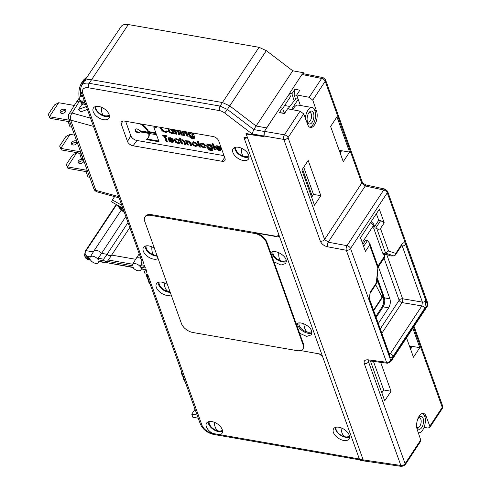 <?xml version="1.0" encoding="UTF-8"?>
<svg xmlns="http://www.w3.org/2000/svg" width="491" height="491" viewBox="0 0 491 491"><rect width="100%" height="100%" fill="white"/><g stroke="black" fill="none" stroke-linecap="round" stroke-linejoin="round"><path stroke-width="0.74" d="M197.118 415.055L191.729 414.116L195.044 409.273M336.077 427.225A8.046 4.597 -146.6 0 0 345.148 436.806A8.046 4.597 -146.6 0 0 349.457 435.922M341.03 427.802A14.116 7.027 -80.1 0 0 341.951 432.792A14.116 7.027 99.9 0 0 345.148 436.806M319.248 353.888L322.581 356.558M144.894 217.059A10.293 5.88 33.4 0 1 150.854 215.383L254.903 233.501A10.293 5.88 33.4 0 1 266.337 242.37L303.113 344.805A10.293 5.88 33.4 0 1 302.91 348.941A10.293 5.88 33.4 0 1 296.951 350.617L192.902 332.499A10.293 5.88 33.4 0 1 181.467 323.63L144.692 221.195A10.293 5.88 33.4 0 1 144.894 217.059L145.391 216.31A10.293 5.88 -146.6 0 1 151.345 214.635L244.095 230.69M154.426 248.305A9.261 5.291 -146.6 0 0 143.605 247.274A9.261 5.291 -146.6 0 0 143.311 251.153A9.261 5.291 -146.6 0 0 149.994 257.916A9.261 5.291 -146.6 0 0 158.09 258.505M167.431 284.528A9.261 5.291 -146.6 0 0 156.617 283.497A9.261 5.291 -146.6 0 0 156.322 287.376A9.261 5.291 -146.6 0 0 163 294.14A9.261 5.291 -146.6 0 0 171.095 294.735M219.999 434.713A9.261 5.291 -146.6 0 0 222.135 433.136A9.261 5.291 -146.6 0 0 222.214 429.576A9.261 5.291 -146.6 0 0 214.733 422.444A9.261 5.291 -146.6 0 0 206.68 422.941A9.261 5.291 -146.6 0 0 206.386 426.82A9.261 5.291 -146.6 0 0 212.824 433.461L359.351 458.975M146.877 274.156L146.889 275.144L148.411 276.28L147.699 274.303L145.078 273.843L144.342 271.799L146.962 272.26L145.98 269.51L141.089 268.657A4.971 2.836 33.4 0 1 140.776 269.989A4.971 2.836 33.4 0 1 136.928 270.473A4.971 2.836 33.4 0 1 132.779 267.208L107.824 262.863A3.296 1.884 -146.6 0 0 104.847 262.347L98.777 261.292A4.971 2.836 33.4 0 1 98.47 262.624A4.971 2.836 33.4 0 1 94.616 263.108A4.971 2.836 33.4 0 1 90.467 259.843L88.834 259.561L85.09 256.91C85.066 257.953 86.416 258.947 89.147 259.886L90.952 260.199M116.269 204.477L85.225 251.22L84.556 255.418L88.306 258.088L89.939 258.37A4.971 2.836 33.4 0 1 90.172 257.155A4.971 2.836 33.4 0 1 93.996 256.517A4.971 2.836 33.4 0 1 98.249 259.819L98.175 258.241L103.644 259.193L107.063 254.307A3.014 1.718 -146.6 0 0 111.31 255.173M103.644 259.193L104.319 260.874A3.296 1.884 -146.6 0 0 107.296 261.39L108.394 260.021L132.65 264.244M107.296 261.39L132.251 265.735A4.971 2.836 33.4 0 1 132.484 264.52A4.971 2.836 33.4 0 1 136.302 263.882A4.971 2.836 33.4 0 1 140.555 267.184L140.487 265.606L144.851 266.368M140.555 267.184L145.446 268.037L144.464 265.287L141.838 264.827L141.101 262.783L143.728 263.237L143.016 261.261L141.5 260.144L81.181 92.13C80.315 90.866 80.45 88.675 81.574 85.557A12.962 7.408 33.4 0 1 89.172 83.298A3.284 1.633 99.9 0 0 88.583 87.809A9.679 5.53 33.4 0 0 82.789 93.272L143.016 261.261M88.583 87.809L219.495 110.604A7.66 4.376 33.4 0 1 224.608 112.942L252.067 133.883L263.784 136.001L264.017 136.639L245.991 133.497L247.538 137.811L243.917 137.185L244.567 138.984M278.753 234.502L278.434 235.631L275.979 236.239L244.002 230.672A13.834 7.899 -146.6 0 0 242.339 230.475M109.082 114.464A9.261 5.291 -146.6 0 0 101.6 107.333A9.261 5.291 -146.6 0 0 93.542 107.83A9.261 5.291 -146.6 0 0 93.247 111.709A9.261 5.291 -146.6 0 0 101.029 118.963A9.261 5.291 -146.6 0 0 109.002 118.024A9.261 5.291 -146.6 0 0 109.082 114.464M349.248 435.229A9.261 5.291 -146.6 0 0 341.767 428.097A9.261 5.291 -146.6 0 0 333.714 428.588A9.261 5.291 -146.6 0 0 333.42 432.473A9.261 5.291 -146.6 0 0 341.196 439.727A9.261 5.291 -146.6 0 0 349.169 438.782A9.261 5.291 -146.6 0 0 349.248 435.229M248.728 155.248A9.261 5.291 -146.6 0 0 241.253 148.116A9.261 5.291 -146.6 0 0 233.194 148.613A9.261 5.291 -146.6 0 0 232.9 152.492A9.261 5.291 -146.6 0 0 240.676 159.747A9.261 5.291 -146.6 0 0 248.649 158.808A9.261 5.291 -146.6 0 0 248.728 155.248M218.698 140.868A5.045 2.878 -146.6 0 0 213.094 136.523L124.198 121.044A5.045 2.878 -146.6 0 0 121.222 121.952A5.045 2.878 -146.6 0 0 121.179 123.892L127.488 141.457A5.045 2.878 -146.6 0 0 133.092 145.802L221.981 161.281A5.045 2.878 -146.6 0 0 224.841 160.551A5.045 2.878 -146.6 0 0 225.001 158.433L218.698 140.868M278.931 235.011L278.434 235.631M245.568 137.468L244.5 139.082L279.176 235.662L279.134 236.545L277.869 236.889L255.326 232.863C260.807 234.256 264.606 237.227 266.736 241.768L270.694 252.804C273.518 249.103 284.375 254.013 286.093 259.77L285.977 263.403L281.005 265.066L273.929 261.807L296.319 324.164C299.142 320.463 309.993 325.373 311.711 331.13L311.601 334.764L306.623 336.427L299.547 333.168L303.512 344.203L303.309 348.334L302.91 348.941M364.15 460.988L360.406 460.337A3.284 1.633 99.9 0 1 359.486 459.349L322.342 355.901L319.917 354.005L300.547 350.543M299.547 333.168L296.423 324.054M273.929 261.807L270.805 252.693M286.443 261.568A9.169 5.235 33.4 0 1 278.507 260.525A9.169 5.235 33.4 0 1 272.266 254.025A9.169 5.235 33.4 0 1 271.934 251.957M273.064 251.644A8.046 4.597 -146.6 0 0 281.11 260.887A8.046 4.597 -146.6 0 0 286.29 260.414M278.771 252.656A14.116 5.573 -74 0 0 278.962 257.118A14.116 5.573 106 0 0 281.11 260.887M312.061 332.929A9.169 5.235 33.4 0 1 304.125 331.885A9.169 5.235 33.4 0 1 297.89 325.386A9.169 5.235 33.4 0 1 297.552 323.317M299.197 322.943A7.58 4.333 -146.6 0 0 301.001 328.393A7.58 4.333 -146.6 0 0 307.661 332.155A7.58 4.333 -146.6 0 0 311.767 331.284M303.837 323.784A14.116 7.027 -80.1 0 0 304.727 328.264A14.116 7.027 99.9 0 0 307.661 332.155M364.181 460.994L363.223 460.006L246.194 134.037L264.017 136.639M263.784 136.001L264.379 131.49L264.035 136.602M263.814 135.97L283.798 139.413L320.347 241.228C321.654 244.045 324.035 245.893 327.497 246.777L346.302 250.263A3.284 1.528 -79.5 0 1 346.996 245.684A3.284 1.878 33.4 0 1 350.549 248.495L390.75 360.474A3.284 1.878 33.4 0 1 390.689 361.793L427.409 306.114A3.284 1.878 -146.6 0 0 427.477 304.794L387.27 192.816L350.549 248.495A3.284 2.142 160.3 0 1 346.302 250.263L386.509 362.248L368.09 359.829C364.874 359.651 363.616 360.922 364.297 363.641L400.852 465.456L359.486 459.349M252.067 133.883L253.81 129.575L264.379 131.49L266.613 127.906L256.106 126.009L253.81 129.575L227.394 109.432A3.284 0.319 127.3 0 1 224.608 112.942M219.495 110.604A3.284 1.633 -80.1 0 1 220.085 106.087L227.394 109.432L266.343 50.653L259.033 47.308L128.311 24.55A12.428 7.101 -146.6 0 0 121.136 26.532L83.826 81.813A13.14 7.506 -146.6 0 0 83.703 82.003L81.574 85.557M142.206 260.96L141.101 262.783M140.88 258.419A5.254 3.001 -146.6 0 0 136.001 258.665A5.254 3.001 -146.6 0 0 135.952 258.739L132.484 264.52M141.568 264.066L140.487 265.606M129.79 227.529L108.394 260.021M125.849 216.543L101.594 253.35A5.254 3.001 -146.6 0 0 93.689 251.3A5.254 3.001 -146.6 0 0 93.646 251.367L90.172 257.155M128.004 222.552L107.063 254.307L101.594 253.35L98.175 258.241M98.777 261.292L99.268 261.28M133.257 267.57L107.824 262.863M141.089 268.657L141.58 268.645M145.6 269.719L144.342 271.799M222.558 431.27A9.034 5.162 33.4 0 1 214.733 430.276A9.034 5.162 33.4 0 1 208.558 423.856A9.034 5.162 33.4 0 1 208.227 421.812M209.209 421.548A8.046 4.597 -146.6 0 0 218.342 430.938A8.046 4.597 -146.6 0 0 222.417 430.257M191.729 414.116L192.846 417.24L198.241 418.179M303.733 167.216L313.504 194.424L311.632 197.259M340.38 153.671L341.19 151.633L339.287 150.627M280.152 107.664L289.616 93.517L290.439 96.653M303.849 73.675L303.512 72.742L302.916 73.638L323.053 77.584A3.284 1.633 -78.5 0 0 321.605 78.468A3.284 1.878 -146.6 0 1 325.202 81.291L312.773 100.139L309.201 97.279L321.605 78.468L301.983 74.479L289.555 93.327L291.906 93.769L294.072 100.422M302.916 73.638L301.983 74.479M303.512 72.742L292.759 70.796L256.106 126.009L229.69 105.86L222.38 102.521L91.406 79.714A13.14 7.506 -146.6 0 0 83.826 81.813M266.613 127.906L276.065 113.783L264.453 131.373L284.436 134.816A3.284 1.878 33.4 0 1 288.039 137.64L324.594 239.455L361.757 183.106L325.202 81.291A3.284 2.142 160.3 0 0 325.49 79.695L323.053 77.584M284.442 113.139L282.454 108.094L280.103 107.652L276.065 113.783M290.574 96.445L282.638 108.56M284.62 105.534L289.377 106.363M309.201 97.279L296.736 94.935L299.854 90.215L294.913 89.209L291.906 93.769M296.736 94.935L300.345 105.479M305.328 118.282A10.127 5.039 -80.1 0 1 307.912 110.303A10.127 5.039 -80.1 0 1 312.245 107.547A10.127 5.039 -80.1 0 1 314.332 109.057L314.86 110.61L316.45 110.886L312.773 100.139M312.245 107.547L298.209 105.105A10.127 5.039 99.9 0 0 293.882 107.86A10.127 5.039 99.9 0 0 292.839 109.781M282.454 108.094L279.447 112.654L284.479 113.519L287.591 108.799L300.062 111.138L303.684 113.918L307.599 124.309A9.802 4.879 99.9 0 0 307.667 124.518A9.802 4.879 99.9 0 0 310.416 127.457A9.802 4.879 99.9 0 0 316.008 121.983A9.802 4.879 99.9 0 0 316.529 111.089A9.802 4.879 99.9 0 0 316.45 110.886M291.47 109.524L298.227 99.28M297.865 98.231L296.429 97.979L287.947 108.867M307.397 121.578A4.873 2.424 99.9 0 0 308.219 122.075A4.873 2.424 99.9 0 0 310.306 120.749A4.873 2.424 99.9 0 0 311.576 115.667A4.873 2.424 99.9 0 0 309.895 112.476A4.873 2.424 99.9 0 0 308.949 112.66M308.827 112.844A6.567 3.271 99.9 0 0 307.734 122.504A6.567 3.271 99.9 0 0 312.19 122.21A6.567 3.271 99.9 0 0 313.657 113.624A6.567 3.271 99.9 0 0 309.582 111.905A6.567 3.271 99.9 0 0 308.827 112.844M314.86 110.61A9.802 4.879 -80.1 0 1 314.94 110.813A9.802 4.879 -80.1 0 1 314.67 120.964A9.802 4.879 -80.1 0 1 309.643 127.187M314.498 205.25L320.826 195.657L308.188 160.459L301.861 170.052L314.498 205.25M336.936 116.87L349.574 152.069L343.252 161.662L330.615 126.457L336.936 116.87M294.913 89.209L294.121 94.873L295.502 98.918M284.7 113.182L279.447 112.654M246.494 133.589L246.194 134.037M246.009 137.548L245.813 137.848L247.685 138.174M244.5 139.082L245.813 137.848M410.599 349.248L411.409 347.217L409.506 346.204M373.448 361.401L383.717 390.007L381.851 392.843M412.821 328.233L419.793 347.653L409.396 345.897M424.046 427.391L427.937 428.011L429.778 427.489L429.828 426.194L426.084 416.245A9.802 4.879 99.9 0 0 423.383 413.422A9.802 4.879 99.9 0 0 417.823 418.823A9.802 4.879 99.9 0 0 417.227 429.674L420.75 439.961L420.664 441.305M406.499 337.826L413.465 357.239L419.793 347.653M370.417 361.002L384.717 400.828L391.039 391.241L380.666 362.346M422.561 413.422A9.802 4.879 -80.1 0 1 424.494 415.969L425.169 417.761A10.127 5.039 -80.1 0 1 422.702 430.024A10.127 5.039 -80.1 0 1 418.369 432.78A10.127 5.039 -80.1 0 1 418.289 432.767L418.369 432.78M368.09 359.829A3.284 1.676 97.5 0 0 369.097 360.83L387.516 363.242A3.284 1.676 -82.5 0 1 386.509 362.248A3.284 2.142 -19.7 0 0 390.75 360.474L427.477 304.794A3.284 2.142 -19.7 0 0 427.759 303.192L387.559 191.214A3.284 2.142 160.3 0 1 387.27 192.816A3.284 1.878 -146.6 0 0 383.723 189.999A3.284 1.59 -77.8 0 1 385.165 189.115L366.697 185.107A3.284 1.59 102.2 0 0 365.255 185.997L328.191 242.192A3.284 1.528 100.5 0 0 327.497 246.777M369.349 298.503L370.128 293.293A2.737 1.565 33.4 0 0 370.183 292.188L369.109 299.835A2.737 1.786 160.3 0 0 369.349 298.503L389.523 354.698A2.737 1.786 -19.7 0 1 389.289 356.03C390.284 358.178 391.572 358.234 393.162 356.184A2.737 1.565 33.4 0 0 390.241 353.851L421.855 305.924A2.737 1.565 -146.6 0 1 424.77 308.256L425.844 300.615A2.737 1.786 -19.7 0 1 422.389 302.1L402.215 245.899A2.737 1.786 160.3 0 0 405.664 244.414C404.67 242.266 403.381 242.216 401.798 244.26A2.737 1.565 -146.6 0 1 401.742 245.365L395.316 255.099L395.746 253.43L388.534 250.981L385.613 253.129L376.849 228.72L375.695 228.094L380.672 220.551L384.238 222.871L379.328 209.209L360.517 237.742L365.421 251.404L369.619 245.04L369.711 243.303L367.428 240.633L363.622 246.402M376.849 228.72L378.714 229.291L380.181 228.892L384.238 222.871M292.759 70.796L266.343 50.653M121.799 205.263L112.353 199.978L114.569 196.621M122.83 208.147L111.629 201.887L112.353 199.978M121.921 207.638L121.449 208.902L124.186 211.922M121.553 208.614A19.658 16 -159.3 0 1 119.485 206.275M117.564 205.201A19.658 16 20.7 0 0 117.852 205.711A19.658 16 20.7 0 0 124.37 212.431M121.946 207.65L123.118 208.945M370.128 293.293L376.622 283.405L376.29 282.933L370.183 292.188M378.377 266.717L389.903 298.816L384.385 297.834A2.191 1.43 -19.7 0 1 383.379 297.086L383.379 297.086C384.25 300.523 383.766 303.904 381.918 307.225L381.918 307.225A2.191 1.252 -146.6 0 1 383.121 306.863C384.766 303.892 385.183 300.885 384.385 297.834L377.131 277.611M376.149 317.438L383.121 306.863L388.639 307.845C390.314 304.88 390.738 301.873 389.903 298.816M388.639 307.845L378.322 323.489M387.233 254.731L384.563 254.289M367.428 240.633L365.715 240.038L362.88 244.328M376.364 213.714L378.727 220.306L373.633 228.033L382.655 253.172L390.94 255.989L393.892 255.94L395.316 255.099M383.717 390.007L391.039 391.241M339.177 150.32L349.574 152.069M369.22 360.842L368.545 361.873L405.1 463.688A3.284 1.878 33.4 0 1 405.032 465.002L401.816 466.45A3.284 1.639 -81.8 0 1 400.852 465.456A3.284 2.142 -19.7 0 0 405.1 463.688L420.75 439.961M416.779 422.99A6.567 3.271 99.9 0 0 417.338 427.784A6.567 3.271 99.9 0 0 421.794 427.489A6.567 3.271 99.9 0 0 423.26 418.897A6.567 3.271 99.9 0 0 419.185 417.178A6.567 3.271 99.9 0 0 418.43 418.117A6.567 3.271 99.9 0 0 417.037 421.505M417 426.857A4.873 2.424 99.9 0 0 417.823 427.354A4.873 2.424 99.9 0 0 419.903 426.022A4.873 2.424 99.9 0 0 421.18 420.947A4.873 2.424 99.9 0 0 419.492 417.749A4.873 2.424 99.9 0 0 418.553 417.939M313.504 194.424L320.826 195.657M376.29 282.933L378.045 266.527L369.711 243.303M378.727 220.306L380.672 220.551M382.655 253.172L385.613 253.129L393.892 255.94M375.695 228.094L373.633 228.033M296.883 95.352L294.121 94.873M82.212 103.945L78.603 109.419L80.88 111.844L87.386 109.419M78.603 109.419L86.348 106.535M79.499 99.317L81.119 102.779L81.887 102.14M84.249 100.68A19.658 6.223 136.8 0 1 80.008 100.262A19.658 6.223 136.8 0 1 79.493 99.292C77.965 91.749 79.327 85.324 83.58 80.008A22.058 8.77 38.5 0 1 85.146 78.855A21.856 18.818 81.3 0 0 81.61 85.495M85.655 104.595L83.544 104.08L82.028 102.466L82.574 101.778L84.593 102.429A19.658 6.223 -43.2 0 0 84.863 102.386M80.008 100.262L81.426 101.778A19.658 6.223 -43.2 0 0 82.169 102.281M82.028 102.466L85.164 103.227M83.31 103.834L82.635 104.393L81.119 102.779M87.472 76.418A21.856 18.818 81.3 0 0 85.146 78.855M80.647 89.73A21.856 18.818 81.3 0 0 80.702 96.672L82.157 94.849M82.746 96.494A17.259 5.462 136.8 0 1 80.702 96.672M90.51 118.122L72.073 113.053L79.591 100.876L80.211 100.98M79.591 100.876L76.59 101.754L69.053 113.955A5.149 2.928 31.7 0 1 72.073 113.053A5.149 2.848 105.4 0 0 70.661 120.086L93.468 126.359M68.881 121.608L50.008 118.319L49.444 116.76L58.699 102.729L74.307 105.442M50.008 118.319L48.271 114.434L49.444 116.76L69.237 120.203M69.366 120.565L69.292 120.676A2.191 1.092 99.9 0 0 68.863 123.738L69.986 126.856L71.735 127.163M65.536 111.739A3.014 1.964 -19.7 0 0 65.794 110.272A3.014 1.964 -19.7 0 0 63.333 109.198A3.014 1.964 -19.7 0 0 60.387 110.843A3.014 1.964 -19.7 0 0 60.129 112.31A3.014 1.964 -19.7 0 0 62.59 113.378A3.014 1.964 -19.7 0 0 65.536 111.739M60.675 112.991A3.014 1.964 160.3 0 1 60.952 112.402A3.014 1.964 160.3 0 1 65.812 111.15M48.271 114.434L54.556 104.902L58.699 102.729M80.229 153.229L61.357 149.939L60.798 148.38L70.053 134.35L74.595 135.142M61.357 149.939L59.626 146.054L60.798 148.38L80.585 151.823M80.714 152.185L80.647 152.296A2.191 1.092 99.9 0 0 80.217 155.359L81.334 158.476L83.089 158.783M76.854 141.42A3.014 1.964 -19.7 0 0 74.276 140.886A3.014 1.964 -19.7 0 0 71.741 142.464A3.014 1.964 -19.7 0 0 71.483 143.931A3.014 1.964 -19.7 0 0 73.945 144.998A3.014 1.964 -19.7 0 0 76.891 143.36A3.014 1.964 -19.7 0 0 77.222 142.451M72.024 144.612A3.014 1.964 160.3 0 1 72.3 144.023A3.014 1.964 160.3 0 1 77.167 142.771M59.626 146.054L65.911 136.523L70.053 134.35M86.876 171.727L68.004 168.444L67.439 166.885L76.694 152.854L80.174 153.456M68.004 168.444L66.267 164.559L67.439 166.885L87.232 170.328M87.361 170.69L87.288 170.8A2.191 1.092 99.9 0 0 86.858 173.857L87.981 176.981L89.73 177.288M83.495 159.925A3.014 1.964 -19.7 0 0 80.923 159.391A3.014 1.964 -19.7 0 0 78.382 160.968A3.014 1.964 -19.7 0 0 78.124 162.435A3.014 1.964 -19.7 0 0 80.585 163.503A3.014 1.964 -19.7 0 0 83.531 161.864A3.014 1.964 -19.7 0 0 83.863 160.95M78.67 163.116A3.014 1.964 160.3 0 1 78.947 162.527A3.014 1.964 160.3 0 1 83.808 161.275M66.267 164.559L72.551 155.027L76.694 152.854M111.377 255.056L135.626 259.279M116.643 204.686L86.109 250.655L93.321 251.914M85.225 251.22A1.092 0.62 33 0 1 85.857 251.042L85.452 251.275M170.23 292.335A9.034 5.162 33.4 0 1 158.495 284.412A9.034 5.162 33.4 0 1 158.163 282.368M159.145 282.104A8.046 4.597 -146.6 0 0 168.278 291.494A8.046 4.597 -146.6 0 0 169.972 291.611M164.172 282.804A14.116 7.027 -80.1 0 0 165.074 287.481A14.116 7.027 99.9 0 0 168.278 291.494M157.224 256.106A9.034 5.162 33.4 0 1 145.489 248.182A9.034 5.162 33.4 0 1 145.158 246.144M146.14 245.874A8.046 4.597 -146.6 0 0 154.217 255.025A8.046 4.597 -146.6 0 0 156.967 255.381M151.879 246.869A14.116 5.573 -74 0 0 152.069 251.257A14.116 5.573 106 0 0 154.217 255.025M109.425 116.152A9.034 5.162 33.4 0 1 101.6 115.164A9.034 5.162 33.4 0 1 95.426 108.744A9.034 5.162 33.4 0 1 95.094 106.7M95.77 106.498A8.046 4.597 -146.6 0 0 103.871 115.532A8.046 4.597 -146.6 0 0 109.223 114.906M101.539 107.308A14.116 5.573 -74 0 0 101.729 111.764A14.116 5.573 106 0 0 103.871 115.532M349.592 436.916A9.034 5.162 33.4 0 1 341.767 435.922A9.034 5.162 33.4 0 1 335.592 429.502A9.034 5.162 33.4 0 1 335.261 427.465M249.072 156.936A9.034 5.162 33.4 0 1 241.247 155.942A9.034 5.162 33.4 0 1 235.072 149.522A9.034 5.162 33.4 0 1 234.741 147.484M235.723 147.214A8.046 4.597 -146.6 0 0 243.8 156.365A8.046 4.597 -146.6 0 0 248.931 155.929M241.462 148.208A14.116 5.573 -74 0 0 241.658 152.597A14.116 5.573 106 0 0 243.8 156.365M125.635 121.295L130.833 135.768A5.475 3.13 33.4 0 0 136.909 140.487L224 155.647M148.3 132.773A12.705 7.255 -146.6 0 0 148.067 132.183L139.469 130.686A2.737 1.565 -146.6 0 0 137.161 129.029A2.737 1.565 -146.6 0 0 135.16 129.372A2.737 1.565 -146.6 0 0 135.105 130.471A2.737 1.565 -146.6 0 0 135.424 131.079A2.737 1.565 -146.6 0 0 137.732 132.73A2.737 1.565 -146.6 0 0 139.732 132.386A2.737 1.565 -146.6 0 0 139.886 131.852L148.491 133.349A12.705 7.255 -146.6 0 0 148.3 132.773M139.782 123.757A12.809 7.316 33.4 0 1 148.159 132.196L156.101 133.577L153.775 127.095L156.298 127.537L155.954 126.574M148.141 137.934A12.809 7.316 33.4 0 0 148.583 133.368L156.519 134.749L159.041 141.776L146.232 139.548A12.809 7.316 33.4 0 0 148.141 137.934L148.54 137.333A12.809 7.316 -146.6 0 0 149.147 133.466M161.987 127.592L161.827 128.9L163.03 130.453L164.89 131.343L166.388 130.919L167.891 131.183L167.063 132.22L165.277 132.355L162.361 131.005L160.514 128.654L160.41 127.347M167.695 131.711L167.891 131.183M165.332 128.206L166.885 128.476M162.269 127.138L161.962 127.617M173.016 129.544L174.569 133.865L173.409 133.662L173.219 133.129L171.623 133.491L169.548 132.502L168.217 130.68L168.247 129.317M168.935 128.832L168.37 129.158M171.856 129.342L172.034 129.827L171.064 129.188M176.564 130.164L176.852 130.974L176.079 131.146L176.103 131.821L176.987 134.288L175.717 134.068L174.164 129.741M175.318 129.943L175.434 130.275L175.809 129.937L175.459 130.238M178.497 130.496L180.05 134.822L178.773 134.602L177.226 130.275M180.909 130.919L182.456 135.24L181.185 135.019L179.632 130.698M183.898 132.65L185.039 131.662L183.898 132.65L184.868 135.657L183.597 135.436L182.044 131.115M183.211 131.318L183.702 131.404M188.01 135.541L187.39 135.43L186.991 136.032L188.268 136.252L186.77 132.662L185.635 131.741M186.991 136.032L186.212 133.859L184.647 132.263M193.196 133.055L194.461 136.584L194.461 138.143M189.127 132.349L188.544 132.68L188.341 134.172L189.729 135.989L191.895 137.026L193.393 136.627L193.245 137.529L192.245 137.719L189.342 136.75L190.741 137.983L192.503 138.658L194.252 138.376L194.589 137.861M193.393 136.627L193.785 136.025L193.736 136.811L193.245 137.529M192.036 132.858L192.208 133.331L191.361 132.736M166.007 141.162L164.27 136.314L162.963 136.087L162.601 135.074L166.498 135.755L166.86 136.762L165.565 136.541L167.302 141.383L166.007 141.162L166.406 140.561L164.663 135.712L164.27 136.314M172.771 140.494L171.463 141.353L170.487 140.942L169.733 140.187L173.814 140.899L173.704 140.383L172.31 138.622L170.15 137.603L168.284 138.149M172.433 140.978L173.826 141.218L173.255 142.151L173.826 141.218M168.438 137.959L168.235 139.499L169.641 141.298L171.85 142.316L173.255 142.151L173.654 141.555L172.249 141.715L170.033 140.702L168.628 138.898L168.836 137.357M178.816 139.972L177.042 139.051L176.091 139.26L175.631 140.776L176.429 141.856L177.693 142.439L178.957 141.561M178.638 142.016L180.056 142.261L179.375 143.28L177.994 143.384L175.766 142.353L174.348 140.536L174.397 139.254M176.091 139.26L175.698 139.861L176.643 139.653L179.522 140.764L176.3 138.695L174.581 139.039M181.725 140.807L182.603 144.047L181.332 143.826L179.227 137.971L180.498 138.192L181.136 139.96L182.321 139.745L184.463 140.991L185.991 144.636L184.72 144.415L183.916 142.175L182.37 140.647L181.725 140.807L182.762 140.052L182.37 140.647M188.053 141.12L187.409 142.046L188.378 145.054L187.108 144.833L185.53 140.444L186.838 141.034L188.078 140.745L190.287 142.052L191.778 145.649L190.502 145.422L189.729 143.255L188.157 141.66L188.55 141.058L187.654 141.721L188.157 141.66M187.409 142.046L187.654 141.721M197.517 145.649L197.222 146.091L197.45 144.575L196.044 142.777L193.828 141.746L192.079 142.095L191.852 143.599L193.27 145.404L195.492 146.435L197.4 145.882M199.131 146.926L197.032 141.07L198.303 141.291L200.408 147.147L199.131 146.926L199.53 146.324L197.683 141.187M206.159 147.153L205.864 147.595L206.091 146.079L204.679 144.28L202.47 143.255L200.721 143.599L200.488 145.103L201.905 146.907L204.133 147.938L206.042 147.386M206.766 144.851L208.583 144.317L210.59 145.318L210.394 144.771L211.547 144.974L212.836 148.564L212.836 150.123M206.926 144.661L206.717 146.158L208.11 147.969L210.277 149.006L211.768 148.607L211.621 149.51L210.621 149.7L207.724 148.736L209.123 149.964L210.885 150.645L212.628 150.356L212.971 149.841M211.768 148.607L212.167 148.006L212.118 148.798L211.621 149.51M214.26 149.559L212.689 145.17L213.959 145.391L215.537 149.78L214.26 149.559L214.659 148.963L213.34 145.287M212.505 144.661L212.161 143.703L213.432 143.924L213.775 144.882L212.505 144.661L212.812 143.82M220.158 148.742L218.857 149.602L217.881 149.196L217.126 148.435L221.208 149.147L221.091 148.632L219.698 146.87L217.538 145.852L215.672 146.398M219.827 149.227L221.214 149.473L220.649 150.406L221.214 149.473M215.831 146.208L215.623 147.748L217.028 149.552L219.238 150.565L220.649 150.406L221.042 149.804L219.637 149.97L217.421 148.951L216.022 147.147L216.224 145.612M148.251 132.644L140.285 131.257L139.886 131.852M139.867 132.048A2.737 1.565 33.4 0 1 137.474 131.87A2.737 1.565 33.4 0 1 135.504 129.876A2.737 1.565 33.4 0 1 135.418 129.115M155.843 132.865L148.558 131.594L148.159 132.196M148.558 131.594A12.809 7.316 -146.6 0 0 141.77 124.106M156.04 126.825L154.168 126.5L153.775 127.095M158.783 141.064L147.097 139.027M167.848 131.379L165.67 131.754L162.754 130.403L160.753 127.408M174.311 133.153L173.808 133.067L173.409 133.662M173.808 133.067L173.611 132.527L173.219 133.129M173.611 132.527L172.016 132.895L169.941 131.901L168.609 130.078L168.769 128.562M172.034 129.827L172.304 129.421M171.218 129.274L169.88 129.593M172.507 132.38L171.543 132.582L170.297 131.999L169.512 130.962L169.591 130.029L170.543 129.808L171.795 130.391L172.587 131.447L172.507 132.38L172.979 130.845L172.102 129.722M176.729 133.577L176.109 133.466L175.717 134.068M176.109 133.466L174.814 129.857M176.65 130.403L176.079 131.146M179.792 134.104L179.172 134L178.773 134.602M179.172 134L177.877 130.391M182.204 134.528L181.584 134.417L181.185 135.019M181.584 134.417L180.283 130.809M184.61 134.945L183.99 134.835L183.597 135.436M183.99 134.835L182.695 131.232M187.39 135.43L186.611 133.264L185.039 131.662M184.542 131.723L184.143 132.325M192.208 133.331L192.472 132.932M194.645 137.775L192.902 138.057L190.533 136.958M193.785 136.025L192.294 136.424L190.127 135.387L188.734 133.57L188.943 132.079M191.631 132.895L189.98 133.104M192.595 135.872L191.668 136.087L190.422 135.491L189.618 134.405L189.71 133.515L190.655 133.306L192.687 134.964L192.595 135.872L193.08 134.362L192.245 133.282M167.05 140.672L166.406 140.561M164.663 135.712L163.362 135.485L162.963 136.087M166.602 136.05L165.958 135.939L165.565 136.541M173.624 140.193L170.131 139.585L169.733 140.187M172.359 139.855L172.752 139.254L170.905 137.959L170.052 138.081L169.653 138.683L171.549 139.002L172.359 139.855L169.389 139.34L169.653 138.683L169.389 139.34M180.007 142.55L178.393 142.789L176.165 141.752L174.747 139.935L174.655 138.978M178.497 139.917L178.098 140.518M182.345 143.335L181.725 143.225L181.332 143.826M181.725 143.225L179.878 138.088M185.733 143.924L185.113 143.814L184.72 144.415M185.113 143.814L184.309 141.58L182.762 140.052M188.121 144.342L187.501 144.231L187.108 144.833M187.501 144.231L186.181 140.555M191.521 144.931L190.901 144.827L190.502 145.422M190.901 144.827L190.121 142.654L188.55 141.058M197.621 145.489L195.891 145.833L193.663 144.802L192.251 143.004L192.153 142.028M196.093 145.268L195.16 145.477L193.92 144.894L193.123 143.826L193.227 142.93L194.166 142.703L196.185 144.379L196.093 145.268L196.584 143.783L195.774 142.709L194.559 142.102L193.497 142.519M200.15 146.435L199.53 146.324M206.257 146.993L204.526 147.337L202.304 146.306L200.887 144.507L200.794 143.532M204.729 146.772L203.796 146.981L202.562 146.398L201.764 145.33L201.869 144.434L202.801 144.207L204.827 145.882L204.729 146.772L205.22 145.287L204.409 144.213L203.2 143.605L202.132 144.029M210.59 145.318L210.891 144.857M213.026 149.755L211.277 150.043L208.914 148.945M212.167 148.006L210.67 148.405L208.503 147.368L207.116 145.557L207.319 144.066M210.007 144.882L208.362 145.084M210.977 147.852L210.05 148.067L208.798 147.472L207.994 146.386L208.086 145.496L209.031 145.293L210.258 145.895L211.062 146.944L210.977 147.852L211.461 146.349L210.621 145.268M215.279 149.068L214.659 148.963M213.517 144.17L212.898 144.059M221.018 148.448L217.519 147.84L217.126 148.435M219.747 148.104L220.14 147.503L218.299 146.214L217.439 146.33L217.047 146.932L218.937 147.257L219.747 148.104L216.776 147.588L217.047 146.932L216.776 147.588M147.944 279.066A21.856 14.184 -19.4 0 0 149.129 282.847A21.856 14.184 -19.4 0 0 149.595 283.577A17.259 8.586 99.9 0 1 148.073 279.256A21.856 14.184 160.6 0 1 146.496 275.377L146.33 274.064M182.898 376.425A21.856 14.184 -19.4 0 0 184.088 380.206A21.856 14.184 -19.4 0 0 184.548 380.936A17.259 8.586 99.9 0 1 183.026 376.615A21.856 14.184 160.6 0 1 181.455 372.737L181.228 370.803M302.511 169.064L312.282 196.271M383.127 296.368L373.706 310.643M375.707 284.835L382.078 297.172L383.195 296.263M382.078 297.172L373.522 310.134M374.05 227.401L373.424 225.651A3.284 1.878 -146.6 0 0 370.275 222.939M148.411 276.28L201.918 425.096A9.679 5.53 33.4 0 0 212.671 433.436L212.824 433.461M90.338 256.879L88.521 256.56A1.092 0.546 99.9 0 0 88.306 258.088L88.834 259.561A1.092 0.546 99.9 0 0 89.147 259.886M104.319 260.874L98.249 259.819M277.869 236.889L278.998 235.177M151.345 214.635L150.854 215.383M254.903 233.501L255.326 232.863M322.342 355.901L279.176 235.662M266.736 241.768L266.337 242.37M303.113 344.805L303.512 344.203M128.311 24.55L89.172 83.298L220.085 106.087L259.033 47.308M82.789 93.272A3.284 2.142 160.3 0 1 81.181 92.13M88.521 256.56A6.573 4.321 159.8 0 1 85.857 251.042M146.883 275.144L200.31 423.954A3.284 2.142 -19.7 0 0 201.918 425.096M212.671 433.436A3.284 1.633 99.9 0 0 213.591 434.425L359.743 459.871M214.236 422.248A14.116 7.027 -80.1 0 0 215.138 426.925A14.116 7.027 99.9 0 0 218.342 430.938M303.684 113.918L288.039 137.64A3.284 2.142 160.3 0 1 283.798 139.413A3.284 1.565 -80.2 0 1 284.436 134.816L300.062 111.138M411.102 348.493L410.347 346.401M340.883 152.91L340.128 150.817M429.828 426.194L442.262 407.34L413.496 327.215M442.201 408.659A3.284 1.878 -146.6 0 0 442.262 407.34A3.284 2.142 -19.7 0 0 442.551 405.738L442.201 408.659L429.772 427.495M426.084 416.245L424.494 415.969M364.297 363.647A3.284 2.142 160.3 0 0 368.545 361.873L368.489 360.805M377.647 267.405L369.619 245.04M380.482 228.56L388.534 250.981M395.746 253.43L401.798 244.26M405.664 244.414L425.844 300.615M424.77 308.256L393.162 356.184M389.289 356.03L369.109 299.835M320.347 241.228A3.284 2.142 -19.7 0 0 324.594 239.455L328.191 242.192L346.996 245.684L383.723 189.999L365.255 185.997L361.757 183.106A3.284 2.142 -19.7 0 0 362.045 181.51L362.045 181.51C362.824 183.125 364.377 184.328 366.697 185.107M380.261 328.896L399.152 300.253L384.036 258.143M401.822 245.242L402.215 245.899L401.429 245.831M422.389 302.1L402.608 298.767A2.737 1.185 -80.4 0 1 402.074 302.591L421.855 305.924L422.389 302.1M386.767 254.651L402.608 298.767A2.737 1.786 160.3 0 0 399.152 300.253A2.737 1.565 33.4 0 0 402.074 302.591L381.832 333.272M389.48 354.576L390.241 353.851L389.111 353.551M79.652 100.882L79.947 100.465M118.681 196.59L95.898 190.391A5.149 3.357 -19.7 0 1 93.83 188.704L68.587 118.399A5.149 3.357 160.3 0 0 70.661 120.086L95.898 190.391A5.149 2.86 105.2 0 0 97.322 191.932L119.141 197.867M70.612 124.039L68.863 123.738M81.966 155.659L80.217 155.359M88.607 174.164L86.858 173.857M221.981 161.281L224.675 157.531M136.909 140.487L133.092 145.802M127.488 141.457L130.833 135.768M122.879 120.995L121.179 123.892M167.456 131.619L167.063 132.22M165.67 131.754L165.277 132.355M162.754 130.403L162.361 131.005M160.907 128.053L160.514 128.654M172.955 132.871L172.562 133.472M172.016 132.895L171.623 133.491M169.941 131.901L169.548 132.502M168.609 130.078L168.217 130.68M170.942 129.207L170.543 129.808M172.194 129.79L171.795 130.391M172.979 130.845L172.587 131.447M172.906 131.784L172.617 132.214M186.611 133.264L186.212 133.859M192.902 138.057L192.503 138.658M191.14 137.382L190.741 137.983M192.294 136.424L191.895 137.026M190.127 135.387L189.729 135.989M188.734 133.57L188.341 134.172M191.048 132.711L190.655 133.306M192.276 133.313L191.883 133.914M193.08 134.362L192.687 134.964M192.994 135.27L192.711 135.7M172.249 141.715L171.85 142.316M170.033 140.702L169.641 141.298M170.905 137.959L170.512 138.56M171.942 138.407L171.549 139.002M179.774 142.678L179.375 143.28M178.393 142.789L177.994 143.384M176.165 141.752L175.766 142.353M174.747 139.935L174.348 140.536M177.042 139.051L176.643 139.653M184.309 141.58L183.916 142.175M190.121 142.654L189.729 143.255M195.891 145.833L195.492 146.435M193.663 144.802L193.27 145.404M192.251 143.004L191.852 143.599M194.559 142.102L194.166 142.703M195.774 142.709L195.375 143.311M196.486 144.667L196.216 145.084M196.584 143.783L196.185 144.379M204.526 147.337L204.133 147.938M200.887 144.507L200.488 145.103M203.2 143.605L202.801 144.207M204.409 144.213L204.017 144.814M205.128 146.171L204.851 146.588M205.22 145.287L204.827 145.882M211.277 150.043L210.885 150.645M209.516 149.368L209.123 149.964M210.67 148.405L210.277 149.006M208.503 147.368L208.11 147.969M207.116 145.557L206.717 146.158M209.424 144.692L209.031 145.293M210.657 145.293L210.258 145.895M211.461 146.349L211.062 146.944M211.369 147.251L211.087 147.687M219.637 149.97L219.238 150.565M217.421 148.951L217.028 149.552M218.299 146.214L217.9 146.809M219.336 146.656L218.937 147.257M378.764 284.228A394.224 235.14 30.4 0 1 376.885 280.373M377.923 266.183L384.435 256.32L383.391 253.424M384.717 254.719L384.367 257.64A3.284 1.878 -146.6 0 0 384.435 256.32A3.284 2.142 -19.7 0 0 384.717 254.719L384.367 253.755M370.294 222.908A3.284 1.301 -71.3 0 1 371.662 222.049L373.706 224.049A3.284 2.142 160.3 0 1 373.424 225.651L362.254 242.585M84.55 255.4L85.096 256.922M98.47 262.624L99.182 261.635M104.466 262.556L98.912 261.586M140.776 269.989L141.494 269M141.224 268.951L146.281 269.835M200.31 423.954C202.808 429.441 207.233 432.927 213.591 434.425M414.054 326.368L442.551 405.738M368.618 360.535L368.293 360.842L369.097 360.83M390.695 361.781L387.516 363.242M117.852 205.711L124.475 212.732M387.559 191.214L385.165 189.115M427.409 306.114L427.759 303.192M362.045 181.51L325.49 79.695M375.811 316.492L381.918 307.225M383.379 297.086L376.984 279.262M420.67 441.292L405.032 465.008M401.816 466.45L364.193 460.994M376.622 283.405L378.076 266.754M401.742 245.365L402.08 244.96L401.442 245.077M389.068 354.594L389.523 354.698M87.766 75.976L83.58 80.008M76.927 101.361L79.217 98.102M69.053 113.955C68.323 114.679 68.169 116.164 68.593 118.417M93.83 188.704C94.174 190.115 95.334 191.195 97.322 191.932M139.235 253.829L136.001 258.665M121.259 210.08L93.689 251.3M169.493 138.849L169.886 138.247M216.881 147.097L217.28 146.496M150.314 284.688L149.129 282.847M185.267 382.053L184.088 380.206M384.367 257.64L378.033 267.239M371.006 221.828L371.662 222.049M374.602 226.554L373.706 224.049"/></g></svg>
